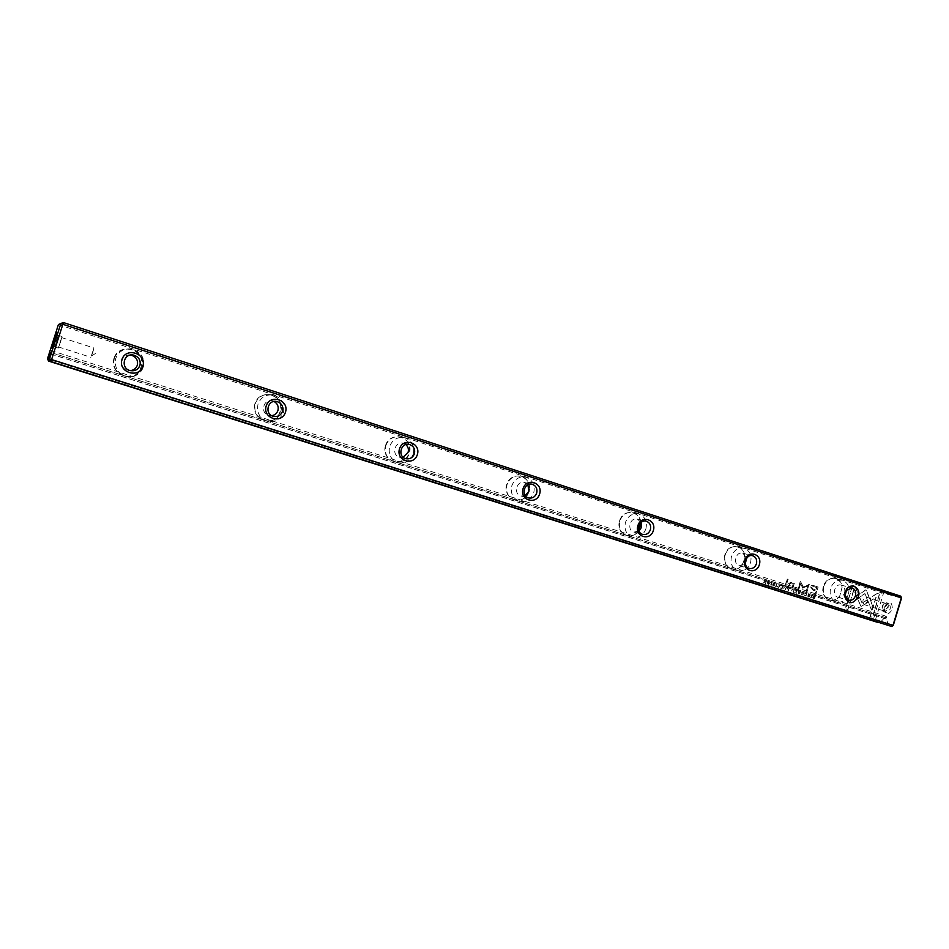 <?xml version="1.0" encoding="UTF-8"?>
<svg xmlns="http://www.w3.org/2000/svg" width="949" height="949" viewBox="0 0 949 949"><rect width="100%" height="100%" fill="white"/><g stroke="black" fill="none" stroke-linecap="round" stroke-linejoin="round"><path stroke-width="0.71" stroke-dasharray="4.75 3.56" d="M788.287 587.502L789.236 587.811L787.99 590.61L788.382 589.329L787.148 588.024L788.489 587.561L787.362 588.083L788.56 590.776L789.449 587.87L788.489 587.561M782.19 588.771L780.564 587.87L781.929 588.309L782.237 587.312L780.956 586.909L782.332 586.968L782.605 586.079L781.371 585.319L783.079 585.853L782.391 588.831L783.079 585.853M786.152 585.343L785.262 585.058L787.101 579.032L787.978 579.305L786.353 585.403L787.978 579.305M814.206 585.77L817.955 586.98L815.618 594.715L814.693 594.418L815.725 591.013L812.854 590.1L810.244 586.802L811.727 585.367L814.408 585.83L811.929 585.426L810.458 586.862L813.056 590.148L815.926 591.073L814.894 594.477L815.82 594.774L818.168 587.04L814.408 585.83M774.194 585.308L773.269 586.008L772.498 584.786L774.574 583.979L773.008 583.457L774.159 582.971L774.953 584.133L772.877 584.94L774.396 585.355L773.079 584.999L775.155 584.193L774.301 583.006L773.21 583.505L774.775 584.038L772.7 584.845L773.565 586.091L774.396 585.355M765.594 583.516L766.009 580.918L763.423 582.828L764.313 579.898L763.921 582.401L766.495 580.586L765.594 583.516L766.495 580.586M856.117 596.162L865.951 589.768L872.677 606.162L871.502 610.029L864.776 593.659L857.161 598.605L856.117 596.162L857.161 598.605M857.386 598.665L865.002 593.718L871.728 610.088L872.902 606.221L866.176 589.827L856.33 596.221M809.248 596.399L808.346 597.099L807.599 595.889L809.616 595.094L808.097 594.572L809.224 594.098L809.995 595.237L807.955 596.043L809.461 596.458L808.168 596.102L810.197 595.296L809.426 594.157L808.311 594.596L809.829 595.153L807.801 595.948L808.548 597.158L809.461 596.458M802.7 592.034C804.017 593.505 803.732 594.501 801.846 595.035L801.798 595.023C800.481 593.564 800.766 592.556 802.64 592.01L802.842 592.069C800.968 592.615 800.683 593.623 802 595.082L802.059 595.094C803.933 594.56 804.218 593.564 802.913 592.093M900.815 596.197L882.736 591.559L881.419 592.734L873.305 619.602L49.241 359.493L60.202 325.187L881.419 592.734L901.55 598M619.578 520.811C614.952 535.58 635.913 542.187 640.278 527.466C644.929 512.851 624.051 506.007 619.578 520.811M254.973 403.574C249.706 420.004 275.756 428.213 280.702 411.842C286.017 395.603 260.073 387.097 254.973 403.574M724.906 554.679C720.481 568.961 740.066 575.141 744.265 560.906C748.725 546.766 729.212 540.361 724.906 554.679M385.508 445.544C380.466 461.38 404.642 468.996 409.375 453.219C414.44 437.56 390.383 429.672 385.508 445.544M506.719 484.524C501.902 499.803 524.382 506.885 528.913 491.665C533.765 476.54 511.381 469.197 506.719 484.524M113.999 358.248C108.471 375.318 136.644 384.203 141.828 367.192C147.403 350.323 119.349 341.118 113.999 358.248M823.459 586.375C819.473 597.882 833.471 605.937 839.806 595.901L842.119 587.229C841.668 575.841 826.413 575.047 823.459 586.375M769.022 581.346C770.363 582.828 770.078 583.849 768.156 584.382L768.097 584.37C766.756 582.888 767.041 581.867 768.951 581.322L769.153 581.381C767.243 581.927 766.958 582.947 768.299 584.418L768.358 584.442C770.28 583.908 770.564 582.888 769.224 581.405M879.355 594.086L872.345 617.265L870.091 616.553L875.951 597.206L870.968 600.444L869.96 598L877.09 593.35L879.569 594.145L877.09 593.35M860.98 606.316L857.457 599.127L859.652 597.704L861.917 603.196L866.781 600.041L867.801 602.496L860.98 606.316M854.812 586.102L858.157 594.193L855.951 595.616L853.637 590.005L847.73 609.483L845.452 608.76L852.534 585.367L855.025 586.162L852.534 585.367M777.373 586.387L778.251 587.206L779.331 586.268L778.951 584.833L777.8 585.023L778.939 584.489L779.722 586.411L778.18 587.55L777.373 586.387L778.382 587.609L779.924 586.47L779.141 584.548L778.002 585.07L779.117 584.881L779.532 586.328L778.453 587.265L777.575 586.446M793.732 584.631L792.866 587.478L791.964 587.194L792.664 584.881L791.347 582.9L789.532 583.837L788.821 586.197L787.931 585.913L788.69 583.421L791.11 582.212L793.056 583.73L794.206 583.303L793.933 584.691L794.206 583.303M795.926 588.451L794.894 588.119L795.179 587.217L796.199 587.538L796.128 588.51L796.199 587.538M793.186 589.068L794.147 589.365L793.257 592.271L792.842 590.705L791.336 591.666L792.047 589.531L793.388 589.115L792.261 589.59L791.537 591.725L793.506 590.907L793.471 592.33L794.349 589.424L793.388 589.115M810.588 597.751L811.834 594.976L810.956 597.87M796.247 593.22L794.527 592.674L795.986 592.757L796.282 591.761L795.12 591.025L796.389 591.429L796.662 590.539L795.44 589.78L797.124 590.314L796.448 593.279L797.124 590.314M770.635 585.118L771.525 582.188L771.003 585.225M798.323 593.872L798.192 590.658L798.643 593.481L800.149 591.274L798.726 594.003M802.676 588.19L800.541 583.208L798.702 589.258L797.955 589.021L800.28 581.381L803.352 587.229L809.106 584.204L806.792 591.832L806.045 591.595L807.884 585.557L802.676 588.19L803.578 588.463L808.097 585.604L806.259 591.654L807.006 591.891L809.319 584.264L803.554 587.289L800.481 581.429L798.156 589.08L798.904 589.317L800.742 583.267L802.878 588.238M775.582 586.672L776.828 583.872L775.938 586.79M814.444 595.806L815.203 596.055L814.325 598.938L812.593 598.012L812.581 596.85L813.423 595.758L814.657 595.865L812.783 596.909L812.795 598.072L814.539 598.997L815.405 596.114L814.657 595.865M785.286 586.553L786.246 586.862L785.357 589.768L784.942 588.202L783.423 589.163L784.147 587.028L785.416 586.589L784.349 587.087L783.625 589.222L785.143 588.25L785.57 589.827L786.448 586.921L785.487 586.612M804.349 594.928L805.215 595.735L806.282 594.809L805.903 593.386L804.776 593.576L805.962 593.066L806.662 594.94L805.143 596.079L804.349 594.928L805.345 596.138L806.864 594.999L806.104 593.113L804.977 593.635L806.104 593.445L806.484 594.869L805.428 595.794L804.562 594.987M878.62 622.473L880.767 621.797L875.334 620.219L883.46 593.339L882.736 591.559L60.89 323.36L60.202 325.187L58.423 324.534M884.8 607.336C885.037 615.557 887.552 616.245 892.368 609.412C892.107 601.18 889.581 600.492 884.8 607.336M893.27 625.427L887.683 623.801L887.007 625.118M50.665 352.399L886.651 617.953L887.683 623.801M886.651 617.953L886.212 616.292L884.859 617.443L50.641 352.47M880.767 621.797L884.859 617.443M50.214 353.811L884.539 618.499M886.33 619.009L50.238 353.752M844.574 592.793C845.381 588.914 844.254 586.352 841.182 585.106C834.752 583.077 831.36 595.77 837.931 597.253C841.016 597.74 843.222 596.245 844.574 592.793M848.489 594.05C849.936 587.123 847.908 582.544 842.392 580.313C836.935 579.507 833.008 582.164 830.612 588.297C829.177 595.177 831.17 599.744 836.603 602.01C842.119 602.888 846.081 600.231 848.489 594.05M823.768 586.458C826.14 580.373 830.043 577.739 835.476 578.546C839.284 579.78 841.478 582.698 842.06 587.312L839.794 595.806C836.994 599.495 833.637 600.919 829.723 600.076C824.325 597.823 822.332 593.291 823.768 586.458M746.673 558.202L742.687 553.208C735.831 551.072 732.355 564.204 739.378 565.77L745.333 563.374M750.576 562.555C752.071 555.367 749.852 550.598 743.933 548.249C738.132 547.383 733.98 550.112 731.489 556.411C730.006 563.54 732.177 568.297 738.002 570.693C743.874 571.63 748.061 568.914 750.576 562.555M725.214 554.774C727.693 548.522 731.809 545.829 737.575 546.683C750.184 549.388 743.992 572.864 731.703 568.937C725.914 566.565 723.755 561.844 725.214 554.774M641.192 522.46L637.372 519.091C630.017 516.861 626.482 530.444 633.991 532.104L639.045 530.977M645.901 528.878C647.432 521.404 645.012 516.434 638.63 513.955C632.449 513.041 628.06 515.829 625.474 522.306C623.944 529.708 626.316 534.678 632.592 537.193C638.843 538.213 643.28 535.438 645.901 528.878M638.831 530.42C635.771 534.916 631.809 536.659 626.957 535.675C620.729 533.172 618.368 528.249 619.875 520.906C622.449 514.477 626.803 511.713 632.947 512.626C637.598 514.109 640.195 517.513 640.741 522.852M527.869 484.773L524.489 482.531C516.576 480.182 513.006 494.275 521.06 496.03L525.283 495.603M533.741 492.804C535.319 485.01 532.65 479.803 525.734 477.193C519.15 476.232 514.512 479.079 511.808 485.746C510.242 493.456 512.851 498.64 519.613 501.309C526.304 502.389 531.013 499.554 533.741 492.804M528.652 492.045C525.829 498.45 521.203 501.119 514.773 500.04C508.059 497.395 505.473 492.246 507.027 484.619C509.696 478.011 514.299 475.176 520.835 476.137C526.861 478.213 529.672 482.65 529.269 489.459M405.852 444.583L403.171 443.23C394.654 440.799 391.059 455.413 399.731 457.264L403.147 457.24M413.254 454.049C414.879 445.888 411.925 440.443 404.404 437.691C397.382 436.682 392.471 439.601 389.659 446.457C388.046 454.5 390.917 459.921 398.248 462.744C405.401 463.907 410.407 461 413.254 454.049M385.804 445.639C388.58 438.853 393.455 435.959 400.431 436.955C404.404 438.023 407.228 440.49 408.9 444.369C410.775 456.184 405.911 461.985 394.333 461.783C387.05 458.984 384.215 453.598 385.804 445.639M274.047 401.463L272.446 400.893C263.229 398.378 259.682 413.586 269.03 415.508L271.711 415.674M283.49 412.305C285.151 403.728 281.865 398.011 273.632 395.116C266.135 394.084 260.939 397.085 258.033 404.108C256.372 412.53 259.54 418.224 267.547 421.214C275.198 422.435 280.513 419.458 283.49 412.305M255.269 403.657C258.152 396.706 263.3 393.74 270.738 394.76C287.689 397.951 281.272 425.437 264.7 420.609C256.776 417.643 253.632 411.996 255.269 403.657M130.571 355.045C120.796 353.23 118.115 368.532 127.866 370.407L130.321 370.62M143.323 367.216C145.031 358.153 141.33 352.115 132.231 349.102C124.248 348.081 118.767 351.166 115.778 358.354C114.07 367.204 117.605 373.206 126.383 376.362C134.58 377.619 140.227 374.57 143.323 367.216M114.307 358.331C117.273 351.225 122.706 348.164 130.606 349.173C149.04 352.376 142.86 381.19 124.805 376.16C116.11 373.04 112.611 367.097 114.307 358.331M867.564 601.512L866.484 597.206C862.783 598.653 861.965 601.108 864.053 604.56L867.564 601.512M887.445 607.894L886.319 603.6C882.57 605.023 881.763 607.455 883.899 610.907L887.445 607.894M887.979 608.036C888.632 605.343 888.169 603.576 886.603 602.769C884.741 602.449 883.282 603.694 882.238 606.47C881.585 609.175 882.048 610.931 883.626 611.749C885.476 612.058 886.935 610.824 887.979 608.036M884.539 607.218C885.595 604.43 887.042 603.196 888.916 603.517C891.538 607.763 890.553 610.753 885.939 612.485C884.361 611.666 883.899 609.91 884.539 607.218M92.788 352.625L93.88 347.975L90.867 357.298L92.788 352.625M60.439 342.233L58.613 346.99L60.439 342.233M60.511 342.221L61.993 336.492L58.269 348.069L60.511 342.221M56.667 340.988L58.162 335.258L54.437 346.848L56.667 340.988M875.334 620.219L873.756 621.251L873.305 619.602L875.334 620.219M47.45 358.9L49.241 359.493L48.779 361.296M768.892 581.654L768.239 584.038L768.927 581.666M877.315 593.41L870.186 598.06L871.194 600.503L876.164 597.253L870.316 616.625L872.558 617.336L879.569 594.145M861.194 606.375L868.015 602.556L867.006 600.1L862.131 603.256L859.865 597.763L857.671 599.187L861.194 606.375M852.748 585.426L845.666 608.819L847.955 609.543L853.851 590.064L856.176 595.675L858.37 594.252L855.025 586.162M794.42 583.362L793.257 583.789L791.312 582.271L788.892 583.481L788.144 585.972L789.022 586.245L789.746 583.884L791.549 582.959L792.878 584.928L792.166 587.253L793.067 587.538L793.933 584.691M796.413 587.597L795.381 587.277L795.108 588.178L796.128 588.51M802.569 592.342L801.893 594.691L802.605 592.354M766.685 580.646L764.123 582.449L764.514 579.958L763.625 582.888L766.211 580.978L765.796 583.576M811.158 597.929L812.036 595.035L810.802 597.811M797.338 590.373L795.642 589.839L796.863 590.598L796.602 591.476L795.226 591.429L796.496 591.82L796.187 592.817L794.728 592.734L796.448 593.279M771.205 585.284L771.727 582.247L770.837 585.165M798.928 594.062L800.754 591.464L798.856 593.54L798.406 590.705L798.536 593.932M776.152 586.85L776.673 583.813L775.784 586.731M811.632 587.324L813.447 589.293L816.199 590.171L816.97 587.645L813.566 586.565L811.419 587.265L813.352 586.506L816.757 587.585L815.998 590.124L813.246 589.234L811.419 587.265M788.18 579.365L787.302 579.08L785.464 585.118L786.353 585.403M783.281 585.913L781.573 585.367L782.806 586.138L782.545 587.028L781.157 586.968L782.439 587.372L782.13 588.368L780.659 588.273L782.391 588.831M813.163 597.028L814.278 598.534L814.444 596.15L812.961 596.968L814.74 596.257L814.076 598.475L812.961 596.968M886.212 616.292L51.139 350.584M837.931 597.253L848.762 600.243M841.182 585.106L852.048 587.941M829.723 600.076L836.603 602.01M835.476 578.546L842.392 580.313M739.378 565.77L749.307 568.463M742.687 553.208L752.676 555.734M731.703 568.937L738.002 570.693M737.575 546.683L743.933 548.249M633.991 532.104L642.876 534.441M637.372 519.091L646.162 521.215M626.957 535.675L632.592 537.193M632.947 512.626L638.63 513.955M521.06 496.03L528.712 497.952M524.489 482.531L531.903 484.204M514.773 500.04L519.613 501.309M520.835 476.137L525.734 477.193M399.731 457.264L405.923 458.711M403.171 443.23L408.865 444.369M394.333 461.783L398.248 462.744M400.431 436.955L404.404 437.691M269.03 415.508L273.537 416.386M272.446 400.893L275.756 401.38M264.7 420.609L267.547 421.214M270.738 394.76L273.632 395.116M127.866 370.407L130.369 370.632M124.805 376.16L126.383 376.362M130.606 349.173L132.231 349.102M886.319 603.6L866.484 597.206M883.899 610.907L864.053 604.56M888.916 603.517L886.603 602.769M885.939 612.485L883.626 611.749M91.614 355.934L95.303 353.586L93.643 349.612M58.613 346.99L90.867 357.298M61.638 337.583L93.88 347.975M54.437 346.848L58.269 348.069M58.162 335.258L61.993 336.492M58.114 335.863L56.762 333.621M54.722 346.397L52.302 347.453"/><path stroke-width="1.42" d="M50.333 361.379L891.68 626.482L50.333 361.379L48.874 358.947L49.526 358.959L60.783 323.716L58.423 324.534L47.45 358.9L49.312 361.32L878.62 622.473M49.312 361.32L878.299 622.58M893.27 625.427L891.68 626.482L893.021 625.32L901.313 597.858L62.836 324.309L51.578 359.576L893.27 625.427L901.55 598L900.815 596.197L901.55 598M285.483 412.174C281.746 424.488 262.221 418.295 266.183 405.97C270.002 393.598 289.457 399.956 285.483 412.174M539.637 493.99C536.221 505.426 519.447 500.099 523.053 488.652C526.541 477.169 543.267 482.638 539.637 493.99M417.346 454.63C413.788 466.481 395.709 460.751 399.493 448.877C403.135 436.967 421.154 442.851 417.346 454.63M142.836 366.267C138.934 379.066 117.783 372.352 121.935 359.529C125.944 346.67 147.024 353.55 142.836 366.267M759.342 564.714C756.199 575.379 741.62 570.752 744.941 560.076C748.144 549.364 762.676 554.109 759.342 564.714M858.394 596.601C852.985 604.833 848.37 604.703 844.539 596.209L846.389 589.305C851.253 582.01 861.336 588.178 858.394 596.601M653.351 530.598C650.065 541.63 634.454 536.671 637.906 525.627C641.251 514.536 656.827 519.625 653.351 530.598M54.852 340.347L52.302 347.453C49.906 352.482 57.865 327.749 56.762 333.621L54.852 340.347M50.641 352.47L48.079 358.924M50.451 352.411L48.874 358.947M58.423 324.534L63.298 322.518L900.815 596.197M855.476 595.723C856.295 591.808 855.156 589.21 852.048 587.941L846.472 590.266L845.096 595.426L848.762 600.243C851.87 600.729 854.112 599.222 855.476 595.723M756.412 563.836C757.255 559.768 756.009 557.063 752.676 555.734C745.736 553.575 742.225 566.873 749.307 568.463C752.616 568.985 754.989 567.443 756.412 563.836M745.333 563.374L746.673 558.202M650.397 529.708C651.263 525.485 649.899 522.662 646.305 521.25C638.867 518.996 635.284 532.757 642.876 534.441C646.411 534.999 648.914 533.421 650.397 529.708M639.045 530.977L641.429 527.442L641.192 522.46M640.741 522.852L638.831 530.42M536.683 493.112C537.585 488.699 536.078 485.746 532.187 484.263C524.18 481.902 520.562 496.173 528.712 497.952C532.484 498.545 535.141 496.932 536.683 493.112M525.283 495.603L528.949 491.262L527.869 484.773M529.269 489.459L528.652 492.045M414.405 453.752C415.33 449.138 413.669 446.042 409.422 444.476C400.798 442.009 397.156 456.837 405.923 458.711C409.968 459.34 412.791 457.691 414.405 453.752M403.147 457.24L408.094 452.388C408.9 449.28 408.153 446.682 405.852 444.583M282.541 411.308C283.49 406.457 281.639 403.206 277.001 401.557C267.665 399.007 264.059 414.44 273.537 416.386C277.867 417.062 280.868 415.365 282.541 411.308M271.711 415.674C274.783 415.164 276.859 413.444 277.915 410.514C278.84 406.552 277.547 403.539 274.047 401.463M139.942 365.412C140.915 360.288 138.827 356.86 133.702 355.128C123.56 352.53 120.108 368.615 130.369 370.632C135.007 371.308 138.198 369.576 139.942 365.412M130.321 370.62C133.785 370.217 136.11 368.437 137.297 365.27C138.257 360.229 136.205 356.848 131.14 355.14L130.571 355.045M50.89 361.415L51.578 359.576L49.526 358.959L50.89 361.415M62.836 324.309L63.298 322.518L60.783 323.716L62.836 324.309M47.45 358.9L48.779 361.296M275.756 401.38L277.001 401.557M131.14 355.14L133.702 355.128M845.096 595.426L844.539 596.209M846.472 590.266L846.389 589.305"/></g></svg>
